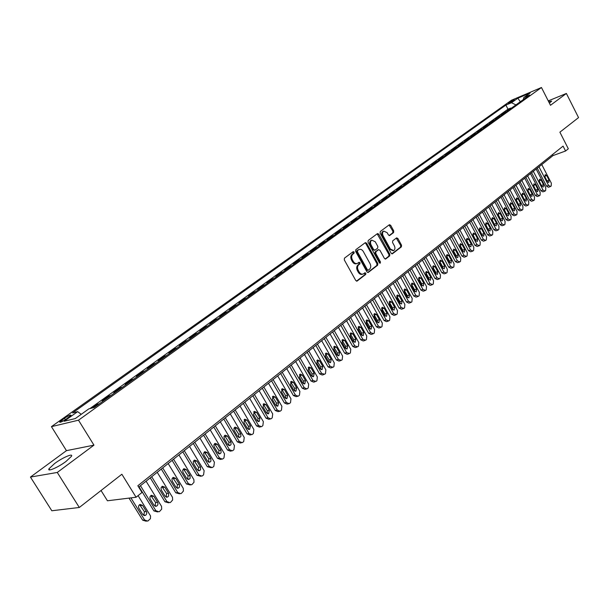 <?xml version="1.0" encoding="UTF-8"?>
<svg xmlns="http://www.w3.org/2000/svg" width="609" height="609" viewBox="0 0 609 609"><rect width="100%" height="100%" fill="white"/><g stroke="black" fill="none" stroke-linecap="round" stroke-linejoin="round"><path stroke-width="0.91" d="M354.141 252.065L353.212 251.639L344.473 258.132L344.291 259.891L355.763 280.49L357.072 281.092L365.735 274.415L365.849 273.197L364.951 272.779L363.329 273.943C361.746 274.522 360.361 273.883 359.173 272.017L358.229 270.312C357.156 267.983 357.346 266.118 358.785 264.709L359.889 263.872L360.01 262.646L359.089 262.228L357.498 263.362C355.9 263.956 354.491 263.309 353.289 261.421L352.337 259.708C351.264 257.371 351.454 255.506 352.908 254.113L354.019 253.283L354.141 252.065M356.874 263.568L356.653 263.644C355.047 264.23 353.646 263.583 352.444 261.703L351.492 259.99C350.419 257.66 350.609 255.795 352.063 254.402L353.174 253.572L352.824 251.913M356.524 281.137L364.882 274.682L364.57 273.053M362.675 274.149L362.484 274.21C360.893 274.788 359.508 274.149 358.328 272.284L357.376 270.579C356.311 268.257 356.493 266.392 357.932 264.984L359.036 264.146L358.709 262.502M549.371 103.096L551.701 101.124L548.656 101.68M54.589 463.548L49.025 468.755C46.824 472.257 58.091 467.43 66.031 461.424L71.466 456.301C73.552 452.852 62.468 457.633 54.589 463.548M508.835 102.677L508.241 103.21C509.116 103.225 511.012 102.335 513.943 100.515L514.529 99.99C513.653 99.967 511.75 100.866 508.835 102.677M393.581 232.577L393.734 230.902L390.681 225.307L389.425 224.698L380.305 231.473L380.145 233.163L391.138 253.215L392.379 253.816L401.384 246.873L401.529 245.199L397.867 238.469L396.626 237.868L392.706 240.837L392.554 242.519L394.388 245.869C395.31 248.008 395.066 249.576 393.658 250.588L390.331 248.982L383.107 235.79C382.178 233.673 382.414 232.105 383.807 231.1L387.195 232.722L388.397 234.922L389.653 235.523L393.581 232.577L392.736 232.874L392.889 231.199L389.067 224.949M57.269 472.455L93.953 445.149L66.45 450.652L30.45 477.075L57.269 472.455L79.307 507.48L121.869 474.244L136.081 497.241L141.988 492.475L137.847 485.754L563.081 146.122L565.563 151.009L568.326 148.786L559.884 132.183L578.55 117.606L566.378 93.459L548.26 100.904M93.953 445.149L78.492 420.187L541.462 87.513L550.49 105.288L566.378 93.459M366.648 243.227L365.347 242.618L355.816 249.69L355.641 251.433L366.953 271.858L368.247 272.459L377.656 265.212L377.816 263.484L366.648 243.227L365.803 243.516L365.004 242.854M368.194 240.486L377.511 233.559L378.798 234.168L389.798 254.242L389.646 255.94L385.657 259.008L384.401 258.406L379.917 250.253L378.524 249.72L375.92 251.7L375.761 253.413L380.45 261.931L380.252 263.187L379.361 262.768L368.026 242.199L368.194 240.486M79.307 507.48L51.826 510.761L30.45 477.075M510.898 108.501L510.669 108.059L507.175 110.564L509.193 109.727M505.059 112.695L504.823 112.246L501.291 114.789L503.308 113.944M499.144 116.936L498.916 116.486L495.33 119.052L497.355 118.215M493.161 121.229L492.932 120.78L489.301 123.376L491.326 122.546M487.109 125.568L486.873 125.119L483.203 127.753L485.228 126.923M480.981 129.968L480.745 129.519L477.03 132.176L479.055 131.354M474.769 134.422L474.533 133.965L470.772 136.66L472.805 135.837M468.488 138.928L468.252 138.471L464.446 141.204L466.471 140.375M462.132 143.496L461.888 143.031L458.029 145.795L460.061 144.98M455.692 148.116L455.448 147.652L451.543 150.453L453.576 149.631M449.168 152.79L448.924 152.326L444.966 155.166L446.998 154.351M442.568 157.533L442.317 157.061L438.313 159.939L440.345 159.124M435.877 162.329L435.625 161.865L431.568 164.773L433.6 163.966M429.101 167.193L428.85 166.721L424.739 169.667L426.772 168.86M422.235 172.119L421.984 171.639L417.82 174.623L419.852 173.831M415.285 177.105L415.026 176.625L410.809 179.647L412.849 178.856M408.243 182.16L407.984 181.68L403.714 184.74L405.746 183.956M401.103 187.283L400.844 186.796L396.512 189.901L398.545 189.117M393.871 192.474L393.612 191.987L389.22 195.131L391.252 194.347M386.548 197.727L386.281 197.24L381.835 200.43L383.86 199.653M379.118 203.056L378.851 202.569L374.345 205.796L376.37 205.027M371.589 208.461L371.315 207.966L366.747 211.239L368.78 210.478M363.961 213.934L363.687 213.439L359.051 216.758L361.084 216.005M356.219 219.491L355.945 218.989L351.248 222.354L353.273 221.6M348.378 225.117L348.097 224.614L343.339 228.025L345.364 227.279M340.423 230.826L340.142 230.316L335.315 233.772L337.34 233.041M332.362 236.612L332.072 236.102L327.178 239.611L329.203 238.88M324.178 242.481L323.897 241.963L318.926 245.526L320.943 244.803M315.888 248.434L315.599 247.916L310.56 251.525L312.577 250.809M307.469 254.471L307.18 253.945L302.072 257.615L304.081 256.899M298.935 260.591L298.638 260.073L293.454 263.788L295.464 263.088M290.272 266.811L289.975 266.285L284.715 270.053L286.717 269.361M281.487 273.114L281.183 272.581L275.847 276.41L277.849 275.725M272.566 279.516L272.261 278.983L266.849 282.865L268.843 282.188M263.522 286.009L263.21 285.469L257.714 289.412L259.7 288.742M254.334 292.602L254.022 292.061L248.442 296.058L250.428 295.403M245.008 299.293L244.696 298.745L239.025 302.81L241.004 302.163M235.538 306.083L235.226 305.535L229.471 309.661L231.443 309.022M225.931 312.98L225.604 312.432L219.765 316.619L221.729 315.995M216.165 319.984L215.845 319.428L209.915 323.683L211.871 323.067M206.253 327.102L205.926 326.538L199.904 330.862L201.853 330.253M196.182 334.326L195.854 333.762L189.734 338.147L191.675 337.561M185.958 341.664L185.623 341.093L179.404 345.554L181.337 344.976M175.567 349.117L175.225 348.554L168.906 353.075L170.832 352.512M165.009 356.699L164.666 356.12L158.241 360.726L160.159 360.17M154.275 364.395L153.932 363.817L147.401 368.498L149.312 367.958M143.366 372.221L143.016 371.642L136.386 376.392L138.281 375.867M132.282 380.176L131.932 379.59L125.188 384.424L127.075 383.914M121.016 388.26L120.658 387.674L113.799 392.584L115.672 392.097M109.559 396.482L109.194 395.888L102.221 400.889L104.086 400.41M97.904 404.848L97.539 404.247L92.347 407.969M66.229 419.076L71.009 415.315C70.781 414.584 68.596 415.559 64.478 418.246L59.667 422.014C59.895 422.76 62.08 421.778 66.229 419.076M78.492 420.187L51.438 426.643L511.461 100.249L541.462 87.513M510.669 108.059L507.99 109.178L505.889 105.091L72.585 412.917L77.647 411.646L81.241 414.318M505.889 105.091L511.484 102.731L517.848 98.194L530.18 92.971L523.831 97.516L529.602 95.08L94.197 407.505L88.899 408.829L75.31 418.558L64.166 421.253L77.647 411.646M97.539 404.247L99.389 403.775M109.194 395.888L111.059 395.401M120.658 387.674L122.538 387.172M131.932 379.59L133.82 379.072M143.016 371.642L144.919 371.109M153.932 363.817L155.843 363.268M164.666 356.12L166.584 355.565M175.225 348.554L177.158 347.975M185.623 341.093L187.564 340.507M195.854 333.762L197.803 333.161M205.926 326.538L207.882 325.929M215.845 319.428L217.809 318.812M225.604 312.432L227.576 311.8M235.226 305.535L237.198 304.896M244.696 298.745L246.675 298.09M254.022 292.061L256.008 291.399M263.21 285.469L265.204 284.799M272.261 278.983L274.263 278.298M281.183 272.581L283.185 271.896M289.975 266.285L291.977 265.585M298.638 260.073L300.648 259.365M307.18 253.945L309.189 253.237M315.599 247.916L317.609 247.193M323.897 241.963L325.914 241.233M332.072 236.102L334.097 235.363M340.142 230.316L342.167 229.57M348.097 224.614L350.122 223.861M355.945 218.989L357.97 218.235M363.687 213.439L365.712 212.678M371.315 207.966L373.347 207.197M378.851 202.569L380.876 201.792M386.281 197.24L388.314 196.463M393.612 191.987L395.644 191.203M400.844 186.796L402.876 186.011M407.984 181.68L410.017 180.888M415.026 176.625L417.058 175.834M421.984 171.639L424.016 170.84M428.85 166.721L430.883 165.914M435.625 161.865L437.658 161.05M442.317 157.061L444.349 156.254M448.924 152.326L450.957 151.512M455.448 147.652L457.473 146.83M461.888 143.031L463.921 142.209M468.252 138.471L470.277 137.649M474.533 133.965L476.565 133.135M480.745 129.519L482.77 128.682M486.873 125.119L488.898 124.289M492.932 120.78L494.95 119.943M498.916 116.486L500.933 115.649M504.823 112.246L506.848 111.409M507.99 109.178L89.896 408.578M101.041 490.511L107.443 500.781L136.081 497.241M66.45 450.652L51.438 426.643M138.692 487.124L553.018 155.577L565.563 151.009M552.5 154.572L553.018 155.577M523.831 97.516L523.344 99.564M515.922 104.9L511.484 102.731M517.848 98.194L520.322 101.741M367.707 272.505L376.804 265.478L376.963 263.758L365.803 243.516M357.582 250.626L357.46 251.844L367.379 269.757L368.278 270.175L369.518 269.239C370.934 267.838 371.109 265.988 370.051 263.682L363.307 251.479C362.111 249.591 360.711 248.944 359.112 249.53L356.737 250.916L356.615 252.134L357.46 251.844M367.524 270.396L366.527 270.031L356.615 252.134M358.853 249.621L357.894 250.048L358.747 249.759M356.737 250.916L357.894 250.048M385.132 259.046L388.793 256.222L388.945 254.524L377.169 233.81M378.113 249.857L375.068 251.981L374.908 253.694L379.597 262.205L380.45 261.931M379.689 263.134L379.597 262.205M375.251 241.765L371.802 240.136C370.379 241.164 370.127 242.747 371.071 244.894L373.652 249.591L375.053 250.124L377.664 248.152L377.824 246.447L375.251 241.765M371.414 240.273L370.957 240.426C369.526 241.453 369.282 243.044 370.219 245.183L371.071 244.894M374.756 250.261L372.807 249.88L370.219 245.183M389.151 235.569L392.736 232.874M383.396 231.245L382.962 231.397C381.569 232.402 381.333 233.97 382.254 236.086L383.107 235.79M393.186 250.741L389.478 249.264L382.254 236.086M391.861 253.854L400.532 247.155L400.676 245.48L396.276 238.119M129.001 498.116L142.666 520.177L146.32 521.251M138.083 495.619L150.545 515.945L150.408 518.693L147.759 521.121L144.607 519.995L130.92 497.88M143.747 515.397L144.44 511.743L139.606 504.671M146.381 511.537L142.567 505.356L140.001 504.45C138.547 505.356 138.19 506.642 138.928 508.325L142.765 514.514L145.3 515.42C146.761 514.514 147.119 513.22 146.381 511.537L144.44 511.743M139.058 486.827L153.887 510.898L157.586 511.956M146.091 481.201L161.552 506.399L161.682 509.116L159.634 511.408L158.957 511.819L155.843 510.692L140.458 485.708M154.983 506.14L155.615 502.554L150.834 495.528M157.571 502.334L153.795 496.19L151.26 495.284L149.921 496.906L150.073 498.824L154.008 505.257L156.521 506.163C157.952 505.272 158.302 503.993 157.571 502.334L155.615 502.554M150.263 477.859L164.925 501.77L168.663 502.821M157.221 472.295L172.499 497.325L172.636 500.019L170.627 502.273L169.972 502.669L166.889 501.55L151.679 476.733M166.036 497.035L166.607 493.518L161.88 486.538M168.571 493.275L164.841 487.177L162.337 486.271L161.027 487.862L161.324 490.047L165.069 496.152L167.551 497.058L168.632 496.053L168.571 493.275L166.607 493.518M161.286 469.044L175.78 492.795L179.556 493.823M168.168 463.533L183.271 488.395L183.416 491.067L181.436 493.29L180.797 493.678L177.752 492.552L162.717 467.895M176.907 488.075L177.425 484.627L172.75 477.692M179.396 484.368L175.704 478.309L173.23 477.403L171.944 478.978L172.248 481.133L175.948 487.2L178.407 488.106L179.465 487.116L179.396 484.368L177.425 484.627M172.126 460.366L186.453 483.957L190.274 484.977M178.932 454.915L193.875 479.618L194.012 482.259L192.071 484.452L191.454 484.825L188.44 483.698L173.573 459.209M187.595 479.268L188.059 475.888L183.438 468.991M190.038 475.606L186.392 469.585L183.941 468.679L182.692 470.232L182.997 472.363L186.651 478.392L189.079 479.298L190.115 478.324L190.038 475.606L188.059 475.888M182.791 451.832L196.958 475.271L200.81 476.276M189.528 446.443L204.144 470.688L203.573 474.891L202.538 475.751L201.937 476.116L198.953 474.99L184.253 450.66M198.108 470.597L198.526 467.286L193.959 460.434M200.513 466.989L196.913 461.005L194.484 460.099L193.259 461.63L193.563 463.738L197.179 469.729L199.585 470.635L200.597 469.668L200.513 466.989L198.526 467.286M193.281 443.436L207.296 466.722L211.171 467.712M199.95 438.099L214.406 462.193L213.85 466.349L212.83 467.194L212.252 467.552L209.298 466.425L194.758 442.256M208.461 462.064L208.826 458.821L204.312 452.015M210.821 458.501L207.258 452.563L204.86 451.657L203.657 453.165L203.962 455.25L207.54 461.203L209.915 462.109L210.912 461.158L210.821 458.501L208.826 458.821M203.612 435.169L217.474 458.303L220.389 459.437L221.371 459.285M210.212 429.893L224.508 453.827L223.967 457.938L222.963 458.775L222.399 459.125L219.476 457.991L205.104 433.981M218.639 453.667L218.958 450.485L214.505 443.725M220.96 450.158L217.436 444.258L215.068 443.344L213.888 444.836L214.201 446.899L217.733 452.814L220.085 453.72L221.059 452.776L220.96 450.158L218.958 450.485M213.774 427.038L227.484 450.028L230.369 451.155L231.405 450.987M220.306 421.816L234.45 445.59L233.925 449.67L232.935 450.485L232.387 450.827L229.494 449.693L215.274 425.836M228.657 445.407L228.938 442.286L224.531 435.572M230.948 441.936L227.462 436.074L225.109 435.161L223.96 436.638L224.272 438.678L227.766 444.555L230.095 445.461L231.047 444.532L230.948 441.936L228.938 442.286M223.777 419.038L237.335 441.875L240.197 443.002L241.278 442.819M230.24 413.861L244.232 437.49L243.722 441.525L242.747 442.332L242.215 442.659L239.36 441.525L225.292 417.82M238.515 437.27L238.758 434.217L234.412 427.541M240.776 433.852L237.32 428.028L235.005 427.115L233.963 428.287L234.046 430.327L237.647 436.425L239.946 437.338L240.882 436.417L240.776 433.852L238.758 434.217M233.628 411.151L247.041 433.844L249.865 434.978L250.999 434.773M240.022 406.036L253.869 429.512L253.374 433.501L252.415 434.301L251.898 434.62L249.066 433.486L235.15 409.933M248.228 429.261L248.426 426.27L244.133 419.639M250.451 425.889L247.033 420.103L244.742 419.19L243.943 422.623L247.368 428.424L249.644 429.337L250.451 425.889L248.426 426.27M243.318 403.394L256.595 425.942L259.388 427.076L260.568 426.856M249.66 398.324L263.354 421.656L262.867 425.607L261.931 426.391L261.428 426.703L258.627 425.569L244.856 402.168M257.782 421.375L257.942 418.444L253.702 411.859M259.974 418.048L256.595 412.301L254.326 411.387L253.55 414.782L256.945 420.545L259.19 421.458L259.974 418.048L257.942 418.444M252.864 395.759L266.004 418.162L268.767 419.296L269.993 419.061M259.137 390.734L272.695 413.914L272.223 417.835L271.294 418.604L270.807 418.908L268.036 417.774L254.417 394.518M267.191 413.61L267.321 410.74L263.134 404.193M269.353 410.329L266.011 404.612L263.766 403.698L263.012 407.063L266.369 412.788L268.592 413.701L269.353 410.329L267.321 410.74M262.266 388.23L275.268 410.496L278.001 411.631L279.265 411.379M268.478 383.267L281.891 406.302L281.442 410.177L280.521 410.938L280.049 411.227L277.308 410.093L263.826 386.989M276.456 405.967L276.555 403.15L272.421 396.649M278.595 402.724L275.283 397.045L273.06 396.132L272.33 399.458L275.649 405.145L277.856 406.058L278.595 402.724L276.555 403.15M271.53 380.823L284.395 402.952L287.098 404.087L288.4 403.82M277.681 375.905L290.95 398.796L290.516 402.633L289.61 403.379L289.153 403.668L286.436 402.534L273.098 379.567M285.583 398.431L285.644 395.675L281.564 389.22M287.692 395.241L284.418 389.593L282.218 388.679L281.51 391.968L284.791 397.624L286.976 398.537L287.692 395.241L285.644 395.675M280.65 373.523L293.378 395.515L296.065 396.649L297.398 396.368M286.74 368.651L299.879 391.404L299.453 395.203L298.562 395.941L298.113 396.223L295.434 395.081L282.226 372.266M294.566 391.008L294.604 388.306L290.577 381.896M296.652 387.864L293.416 382.254L291.239 381.341L290.546 384.591L293.804 390.209L295.959 391.123L296.652 387.864L294.604 388.306M289.633 366.336L302.239 388.192L304.888 389.326L306.258 389.029M295.669 361.51L308.672 384.119L308.261 387.887L307.385 388.611L306.951 388.885L304.294 387.743L291.224 365.065M303.427 383.7L303.434 381.051L299.453 374.687M305.482 380.595L302.277 375.022L300.123 374.101L299.453 377.321L302.673 382.909L304.812 383.822L305.482 380.595L303.434 381.051M298.486 359.249L310.963 380.975L313.589 382.109L314.99 381.797M304.462 354.468L317.335 376.941L316.939 380.671L316.071 381.386L313.018 380.518L300.077 357.978M312.143 376.499L312.128 373.903L308.2 367.577M314.183 373.431L311.009 367.897L308.877 366.976L308.23 370.165L311.412 375.715L313.528 376.628L314.183 373.431L312.128 373.903M307.21 352.276L319.565 373.857L322.161 374.992L323.592 374.672M313.125 347.533L325.876 369.869L325.488 373.568L324.635 374.276L321.621 373.393L308.809 350.99M320.737 369.397L320.699 366.862L316.825 360.581M322.755 366.382L319.611 360.871L317.502 359.957L316.87 363.109L320.029 368.628L322.123 369.541L322.755 366.382L320.699 366.862M315.805 345.394L328.038 366.854L330.603 367.988L332.065 367.653M321.666 340.697L334.288 362.903L333.915 366.565L333.077 367.257L330.101 366.374L317.411 344.108M329.21 362.401L329.149 359.919L325.32 353.684M331.205 359.424L328.091 353.951L326.005 353.037L325.396 356.158L328.517 361.639L330.588 362.553L331.205 359.424L329.149 359.919M324.277 338.619L336.389 359.942L338.931 361.076L340.416 360.726M330.086 333.968L342.585 356.029L342.22 359.66L341.39 360.345L338.452 359.455L325.891 337.317M337.553 355.504L337.47 353.075L333.694 346.879M339.533 352.573L336.45 347.13L334.387 346.216L333.793 349.3L336.884 354.758L338.931 355.664L339.533 352.573L337.47 353.075M332.621 331.935L344.618 353.136L347.138 354.271L348.652 353.905M338.383 327.33L350.761 349.262L350.403 352.855L349.589 353.532L346.688 352.634L334.25 330.634M345.783 348.706L345.676 346.331L341.953 340.18M347.739 345.821L344.686 340.408L342.646 339.495L342.068 342.547L345.128 347.967L347.153 348.881L347.739 345.821L345.676 346.331M340.857 325.351L352.733 346.422L355.23 347.556L356.76 347.183M346.559 320.783L358.823 342.585L358.473 346.148L357.673 346.818L354.803 345.912L342.486 324.041M353.89 342.007L353.768 339.685L350.091 333.572M355.831 339.16L352.809 333.778L350.784 332.864L350.221 335.894L353.258 341.276L355.26 342.189L355.831 339.16L353.768 339.685M348.965 318.857L360.734 339.807L363.2 340.941L364.761 340.553M354.621 314.328L366.763 336.008L366.428 339.54L365.644 340.195L362.804 339.282L350.609 317.548M361.891 335.392L361.738 333.123L358.115 327.063M363.809 332.59L360.817 327.246L358.815 326.333L358.267 329.324L361.274 334.684L363.261 335.597L363.809 332.59L361.738 333.123M356.965 312.455L368.62 333.283L371.071 334.417L372.647 334.014M362.568 307.971L374.604 329.515L374.276 333.016L373.5 333.663L370.698 332.75L358.61 311.138M369.77 328.883L369.61 326.66L366.032 320.646M371.68 326.119L368.711 320.806L366.732 319.885L366.199 322.854L369.176 328.182L371.14 329.096L371.68 326.119L369.61 326.66M364.86 306.144L376.4 326.843L378.821 327.977L380.419 327.566M370.409 301.699L382.323 323.12L382.01 326.584L381.242 327.223L378.478 326.302L366.504 304.82M377.542 322.45L377.359 320.288L373.835 314.313M379.437 319.733L376.491 314.45L374.535 313.536L374.017 316.474L376.963 321.765L378.912 322.679L379.437 319.733L377.359 320.288M372.632 299.917L384.073 320.501L386.471 321.636L388.085 321.209M378.143 295.51L389.943 316.809L389.638 320.243L388.885 320.874L386.152 319.953L374.291 298.593M385.208 316.117L385.01 314L381.531 308.07M387.08 313.437L384.172 308.184L382.231 307.271L381.729 310.179L384.644 315.447L386.578 316.353L387.08 313.437L385.01 314M380.305 293.774L391.64 314.244L394.015 315.371L395.644 314.937M385.763 289.412L397.464 310.582L397.167 313.993L396.421 314.609L393.719 313.681L381.965 292.449M392.759 309.867L392.554 307.796L389.121 301.919M394.632 307.233L391.747 302.011L389.821 301.09L389.334 303.975L392.226 309.205L394.137 310.118L394.632 307.233L392.554 307.796M387.872 287.722L399.101 308.07L401.453 309.197L403.105 308.755M393.285 283.391L404.878 304.439L404.589 307.819L403.851 308.436L401.179 307.499L389.539 286.39M400.22 303.701L399.999 301.683L396.611 295.845M402.069 301.105L399.215 295.913L397.312 295L396.832 297.854L399.702 303.054L401.59 303.967L402.069 301.105L399.999 301.683M395.34 281.746L406.469 301.98L408.791 303.107L410.458 302.65M400.707 277.453L412.186 298.387L411.912 301.737L411.182 302.338L408.54 301.402L397.007 280.414M407.573 297.611L407.337 295.647L403.995 289.854M409.415 295.06L406.576 289.899L404.696 288.986L404.231 291.818L407.071 296.986L408.944 297.9L409.415 295.06L407.337 295.647M402.701 275.854L413.732 295.966L416.031 297.101L417.713 296.636M408.022 271.599L419.403 292.411L419.137 295.73L418.421 296.332L415.81 295.388L404.376 274.514M414.828 291.612L414.577 289.694L411.288 283.946M416.655 289.1L413.846 283.969L411.981 283.056L411.532 285.857L414.348 291.003L416.198 291.909L416.655 289.1L414.577 289.694M409.971 270.038L420.895 290.044L423.179 291.171L424.876 290.691M415.239 265.821L426.521 286.512L426.262 289.808L425.554 290.394L422.973 289.45L411.646 268.698M421.984 285.69L421.725 283.817L418.474 278.123M423.803 283.223L421.017 278.115L419.175 277.202L418.733 279.98L421.527 285.096L423.362 286.002L423.803 283.223L421.725 283.817M417.135 264.306L427.967 284.19L430.228 285.324L431.941 284.837M422.364 260.119L433.547 280.696L433.296 283.961L432.596 284.548L430.045 283.596L418.817 262.959M429.041 279.843L428.782 278.024L425.577 272.368M430.852 277.415L428.097 272.345L426.27 271.431L425.843 274.179L428.607 279.265L430.426 280.178L430.852 277.415L428.782 278.024M424.214 258.642L434.948 278.42L437.186 279.546L438.906 279.051M429.398 254.493L440.482 274.956L440.238 278.199L439.546 278.77L437.026 277.818L425.897 257.295M436.014 274.073L435.739 272.307L432.58 266.696M437.81 271.69L435.077 266.643L433.265 265.73L432.854 268.462L435.595 273.517L437.391 274.423L437.81 271.69L435.739 272.307M431.195 253.055L441.837 272.725L444.052 273.852L445.788 273.342M436.333 248.944L447.318 269.285L447.09 272.505L446.405 273.068L443.908 272.109L432.877 251.707M442.888 268.371L442.606 266.658L439.492 261.101M444.677 266.034L441.967 261.017L440.178 260.104L439.774 262.814L442.492 267.838L444.273 268.744L444.677 266.034L442.606 266.658M438.084 247.543L448.635 267.1L450.827 268.226L452.571 267.709M443.185 243.463L454.07 263.697L453.85 266.887L453.172 267.442L450.706 266.483L439.774 246.196M449.67 262.753L449.389 261.086L446.313 255.574M451.459 260.462L448.772 255.468L446.998 254.554L446.603 257.234L449.297 262.235L451.063 263.141L451.459 260.462L449.389 261.086M444.882 242.1L455.342 261.55L457.519 262.677L459.27 262.152M449.944 238.05L460.739 258.17L460.518 261.337L459.856 261.885L457.42 260.926L446.572 240.745M456.369 257.204L456.08 255.582L453.05 250.124M458.151 254.95L455.486 249.987L453.728 249.081L453.347 251.738L456.019 256.709L457.762 257.615L458.151 254.95L456.08 255.582M451.596 236.726L461.965 256.069L464.119 257.196L465.885 256.663M456.621 232.714L467.324 252.727L467.111 255.864L466.456 256.404L464.043 255.437L453.294 235.371M462.985 251.723L462.68 250.154L459.704 244.742M464.751 249.515L462.117 244.582L460.374 243.669L460.001 246.302L462.65 251.251L464.378 252.156L464.751 249.515L462.68 250.154M458.227 231.428L468.504 250.657L470.643 251.783L472.417 251.243M463.205 227.439L473.817 247.345L473.612 250.459L472.965 250.992L470.582 250.025L459.924 230.073M469.509 246.31L466.266 239.428M471.275 244.148L468.656 239.238L466.928 238.332L466.57 240.943L469.196 245.861L470.909 246.767L471.275 244.148L469.204 244.795M464.766 226.19L474.967 245.32L477.075 246.447L478.857 245.899M469.706 222.239L480.235 242.032L480.037 245.115L479.397 245.648L477.037 244.681L466.464 224.828M475.949 240.966L472.751 234.191M477.715 238.85L475.119 233.97L473.406 233.057L473.056 235.645L475.659 240.54L477.365 241.446L477.715 238.85L475.644 239.504M471.229 221.021L481.338 240.045L483.432 241.172L485.221 240.616M476.131 217.101L486.568 236.787L486.378 239.847L485.746 240.372L483.409 239.398L472.927 219.659M482.313 235.691L479.154 229.014M484.071 233.62L481.498 228.763L479.801 227.857L479.466 230.423L482.046 235.287L483.729 236.193L484.071 233.62L482.001 234.275M477.608 215.913L487.634 234.838L489.712 235.965L491.509 235.394M482.473 212.023L492.818 231.603L492.635 234.64L492.019 235.158L489.705 234.183L479.313 214.551M488.593 230.476L485.48 223.906M490.352 228.451L487.794 223.625L486.119 222.711L485.792 225.261L488.349 230.095L490.017 231.001L490.352 228.451L488.281 229.113M483.911 210.874L493.853 229.692L495.909 230.819L497.713 230.248M488.73 207.014L498.999 226.487L498.824 229.502L498.208 230.012L495.916 229.037L485.609 209.511M494.797 225.322L491.722 218.859M496.548 223.351L494.013 218.547L492.354 217.641L492.034 220.161L494.577 224.972L496.228 225.878L496.548 223.351L494.485 224.013M490.131 205.895L499.997 224.614L502.029 225.733L503.841 225.163M494.919 202.066L505.097 221.432L504.93 224.432L504.321 224.934L502.06 223.952L491.836 204.533M500.918 220.23L497.896 213.881M502.669 218.311L500.164 213.531L498.512 212.625L498.2 215.129L500.72 219.918L502.356 220.816L502.669 218.311L500.613 218.981M496.274 200.978L506.056 219.598L508.081 220.717L509.893 220.131M501.024 197.179L511.126 216.446L510.966 219.415L510.365 219.91L508.119 218.936L497.979 199.615M506.97 215.205L503.986 208.963M508.721 213.333L506.231 208.582L504.595 207.677L504.298 210.158L506.795 214.916L508.416 215.822L508.721 213.333L506.658 214.01M502.349 196.121L512.047 214.642L514.049 215.761L515.876 215.167M507.061 192.345L517.079 211.513L516.919 214.459L516.325 214.954L514.11 213.972L504.054 194.751M512.938 210.234L510.007 204.114M514.696 208.415L512.222 203.688L510.608 202.782L510.312 205.248L512.793 209.983L514.399 210.881L514.696 208.415L512.633 209.093M508.34 191.317L517.97 209.747L519.949 210.866L521.776 210.265M513.022 187.58L522.956 206.641L522.811 209.572L522.225 210.059L520.025 209.07L510.053 189.955M518.845 205.324L515.952 199.318M520.596 203.558L518.145 198.854L516.546 197.955L516.257 200.399L518.716 205.104L520.307 206.002L520.596 203.558L518.541 204.243M514.27 186.582L523.816 204.913L525.78 206.025L527.615 205.423M518.914 182.867L528.772 201.83L528.627 204.738L528.049 205.218L525.871 204.228L515.975 185.212M524.669 200.46L521.837 194.591M526.427 198.762L523.999 194.081L522.408 193.182L522.134 195.603L524.57 200.285L526.146 201.183L526.427 198.762L524.372 199.447M520.116 181.893L529.594 200.133L531.543 201.244L533.377 200.635M524.73 178.209L534.512 197.08L534.367 199.958L533.796 200.437L531.649 199.447L521.829 180.53M530.424 195.656L527.645 189.917M532.19 194.02L529.777 189.361L528.201 188.463L527.934 190.868L530.355 195.527L531.916 196.425L532.19 194.02L530.135 194.713M525.902 177.272L535.303 195.413L537.229 196.524L539.072 195.908M530.477 173.611L540.183 192.383L540.046 195.238L539.483 195.71L537.351 194.72L527.607 175.902M536.11 190.906L533.385 185.311M537.876 189.33L535.486 184.702L533.926 183.804L533.667 186.187L536.065 190.823L537.618 191.721L537.876 189.33L535.829 190.031M531.619 172.697L540.944 190.746L542.855 191.858L544.705 191.234M536.156 169.066L545.786 187.739L545.656 190.579L545.101 191.043L542.992 190.054L533.324 171.327M541.721 186.202L539.064 180.766M543.502 184.702L541.127 180.097L539.582 179.198L539.33 181.566L541.713 186.179L543.251 187.077L543.502 184.702L541.462 185.402M537.26 168.175L546.517 186.133L548.412 187.245L550.262 186.62M541.766 164.575L551.328 183.149L551.206 185.973L550.65 186.43L548.564 185.44L538.973 166.813M547.27 181.535L544.682 176.29M549.067 180.127L546.707 175.544L545.177 174.646L544.926 176.998L547.293 181.589L548.816 182.479L549.067 180.127L547.019 180.835M62.521 421.337L61.783 420.157M65.361 419.662L64.478 418.246M352.063 254.402L352.908 254.113M351.492 259.99L352.337 259.708M352.444 261.703L353.289 261.421M359.036 264.146L359.889 263.872M357.932 264.984L358.785 264.709M357.376 270.579L358.229 270.312M358.328 272.284L359.173 272.017M364.882 274.682L365.735 274.415M356.691 281.168L357.209 281.008M353.174 253.572L354.019 253.283M376.963 263.758L377.816 263.484M376.804 265.478L377.656 265.212M367.889 272.527L368.376 272.375M366.527 270.031L367.379 269.757M377.945 234.465L378.798 234.168M388.945 254.524L389.798 254.242M388.793 256.222L389.646 255.94M385.322 259.076L385.779 258.932M377.671 250.002L378.524 249.72M375.068 251.981L375.92 251.7M374.908 253.694L375.761 253.413M372.807 249.88L373.652 249.591M389.364 235.599L389.768 235.455M389.478 249.264L390.331 248.982M397.015 238.758L397.867 238.469M400.676 245.48L401.529 245.199M400.532 247.155L401.384 246.873M392.059 253.884L392.5 253.74M389.836 225.612L390.681 225.307M392.889 231.199L393.734 230.902M144.607 519.995L142.666 520.177M140.626 505.577L142.567 505.356M155.843 510.692L153.887 510.898M151.847 496.426L153.795 496.19M166.889 501.55L164.925 501.77M162.885 487.436L164.841 487.177M177.752 492.552L175.78 492.795M173.74 478.583L175.704 478.309M188.44 483.698L186.453 483.957M184.42 469.882L186.392 469.585M198.953 474.99L196.958 475.271M194.926 461.317L196.913 461.005M209.298 466.425L207.296 466.722M205.263 452.89L207.258 452.563M219.476 457.991L217.474 458.303M215.441 444.6L217.436 444.258M229.494 449.693L227.484 450.028M225.452 436.44L227.462 436.074M239.36 441.525L237.335 441.875M235.31 428.401L237.32 428.028M249.066 433.486L247.041 433.844M245.016 420.492L247.033 420.103M258.627 425.569L256.595 425.942M254.57 412.704L256.595 412.301M268.036 417.774L266.004 418.162M263.979 405.031L266.011 404.612M277.308 410.093L275.268 410.496M273.251 397.479L275.283 397.045M286.436 402.534L284.395 402.952M282.378 390.042L284.418 389.593M295.434 395.081L293.378 395.515M291.368 382.711L293.416 382.254M304.294 387.743L302.239 388.192M300.229 375.494L302.277 375.022M313.018 380.518L310.963 380.975M308.961 368.376L311.009 367.897M321.621 373.393L319.565 373.857M317.563 361.365L319.611 360.871M330.101 366.374L328.038 366.854M326.036 354.453L328.091 353.951M338.452 359.455L336.389 359.942M334.394 347.648L336.45 347.13M346.688 352.634L344.618 353.136M342.631 340.933L344.686 340.408M354.803 345.912L352.733 346.422M350.746 334.318L352.809 333.778M362.804 339.282L360.734 339.807M358.754 327.794L360.817 327.246M370.698 332.75L368.62 333.283M366.641 321.362L368.711 320.806M378.478 326.302L376.4 326.843M374.428 315.013L376.491 314.45M386.152 319.953L384.073 320.501M382.102 308.755L384.172 308.184M393.719 313.681L391.64 314.244M389.676 302.589L391.747 302.011M401.179 307.499L399.101 308.07M397.144 296.499L399.215 295.913M408.54 301.402L406.469 301.98M404.505 290.493L406.576 289.899M415.81 295.388L413.732 295.966M411.775 284.57L413.846 283.969M422.973 289.45L420.895 290.044M418.946 278.724L421.017 278.115M430.045 283.596L427.967 284.19M426.026 272.961L428.097 272.345M437.026 277.818L434.948 278.42M433.007 267.267L435.077 266.643M443.908 272.109L441.837 272.725M439.904 261.649L441.967 261.017M450.706 266.483L448.635 267.1M446.701 256.107L448.772 255.468M457.42 260.926L455.342 261.55M453.416 250.634L455.486 249.987M464.043 255.437L461.965 256.069M460.046 245.229L462.117 244.582M470.582 250.025L468.504 250.657M466.593 239.893L468.656 239.238M477.037 244.681L474.967 245.32M473.056 234.632L475.119 233.97M483.409 239.398L481.338 240.045M479.435 229.426L481.498 228.763M489.705 234.183L487.634 234.838M485.731 224.295L487.794 223.625M495.916 229.037L493.853 229.692M491.958 219.225L494.013 218.547M502.06 223.952L499.997 224.614M498.101 214.216L500.164 213.531M508.119 218.936L506.056 219.598M504.168 209.268L506.231 208.582M514.11 213.972L512.047 214.642M510.167 204.38L512.222 203.688M520.025 209.07L517.97 209.747M516.089 199.546L518.145 198.854M525.871 204.228L523.816 204.913M521.943 194.781L523.999 194.081M531.649 199.447L529.594 200.133M527.729 190.069L529.777 189.361M537.351 194.72L535.303 195.413M533.438 185.41L535.486 184.702M542.992 190.054L540.944 190.746M539.087 180.804L541.127 180.097M548.564 185.44L546.517 186.133M544.674 176.26L546.707 175.544M49.755 469.912L49.025 468.755M367.433 270.449L368.141 270.221M358.267 249.819L359.112 249.53M377.793 249.934L378.646 249.644M370.957 240.426L371.802 240.136M382.962 231.397L383.807 231.1M144.158 515.534L145.3 515.42M155.432 506.277L156.521 506.163M166.523 497.18L167.551 497.058M177.425 488.235L178.407 488.106M188.143 479.428L189.079 479.298M198.694 470.765L199.585 470.635M209.07 462.239L209.915 462.109M219.278 453.85L220.085 453.72M229.319 445.59L230.095 445.461M239.208 437.468L239.946 437.338M248.936 429.459L249.644 429.337M258.521 421.58L259.19 421.458M267.952 413.823L268.592 413.701M277.24 406.18L277.856 406.058M286.382 398.659L286.976 398.537M295.395 391.244L295.959 391.123M304.264 383.944L304.812 383.822M313.011 376.743L313.528 376.628M321.621 369.655L322.123 369.541M330.108 362.667L330.588 362.553M338.475 355.778L338.931 355.664M346.711 348.987L347.153 348.881M354.841 342.296L355.26 342.189M362.85 335.696L363.261 335.597M370.744 329.195L371.14 329.096M378.532 322.778L378.912 322.679"/></g></svg>
